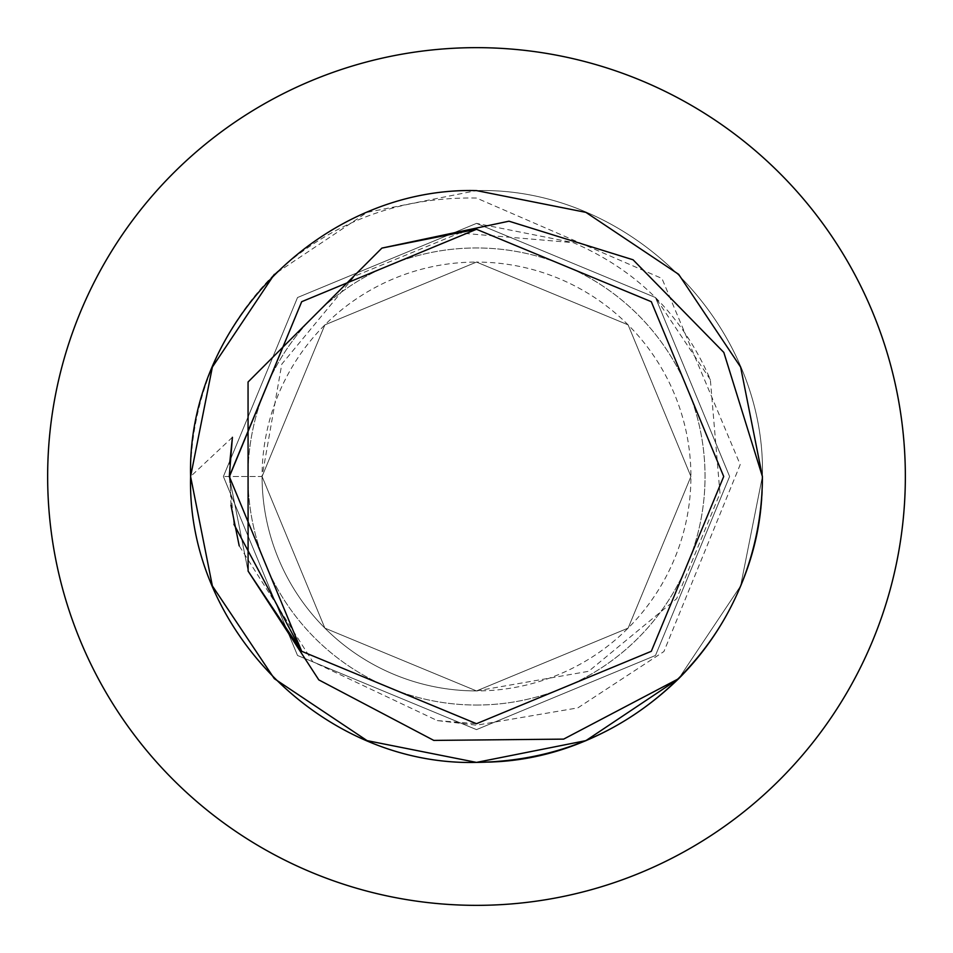 <?xml version="1.0" encoding="UTF-8"?>
<svg xmlns="http://www.w3.org/2000/svg" width="953" height="953" viewBox="0 0 953 953"><rect width="100%" height="100%" fill="white"/><g stroke="black" fill="none" stroke-linecap="round" stroke-linejoin="round"><path stroke-width="0.71" stroke-dasharray="4.76 3.57" d="M476.5 262.075L324.878 324.878L262.075 476.5L324.878 628.122L476.5 690.925L628.122 628.122L690.925 476.5L628.122 324.878L476.5 262.075L324.878 324.878L262.075 476.5L324.878 628.122L476.5 690.925L628.122 628.122L690.925 476.5L628.122 324.878L476.5 262.075L324.878 324.878L262.075 476.5L324.878 628.122L476.5 690.925L628.122 628.122L690.925 476.5L628.122 324.878L476.5 262.075L324.878 324.878L262.075 476.5L324.878 628.122L476.5 690.925L628.122 628.122L690.925 476.5L628.122 324.878L476.5 262.075L324.878 324.878L262.075 476.5L324.878 628.122L476.5 690.925L628.122 628.122L690.925 476.5L628.122 324.878L476.5 262.075L324.878 324.878L262.075 476.5L324.878 628.122L476.5 690.925L628.122 628.122L690.925 476.5L628.122 324.878L476.5 262.075L324.878 324.878L262.075 476.5L324.878 628.122L476.5 690.925L628.122 628.122L690.925 476.5L628.122 324.878L476.5 262.075L324.878 324.878L262.075 476.5L324.878 628.122L476.5 690.925L628.122 628.122L690.925 476.5L628.122 324.878L476.5 262.075L324.878 324.878L262.075 476.5L324.878 628.122L476.5 690.925L628.122 628.122L690.925 476.5L628.122 324.878L476.5 262.075L324.878 324.878L262.075 476.5L324.878 628.122L476.5 690.925L628.122 628.122L690.925 476.5L628.122 324.878L476.5 262.075L324.878 324.878L262.075 476.5L324.878 628.122L476.5 690.925L628.122 628.122L690.925 476.5L628.122 324.878L476.5 262.075L324.878 324.878L262.075 476.5L324.878 628.122L476.5 690.925L628.122 628.122L690.925 476.5L628.122 324.878L476.5 262.075L324.878 324.878L262.075 476.5L324.878 628.122L476.5 690.925L628.122 628.122L690.925 476.5L628.122 324.878L476.5 262.075L324.878 324.878L262.075 476.5L324.878 628.122L476.5 690.925L628.122 628.122L690.925 476.5L628.122 324.878L476.5 262.075L324.878 324.878L262.075 476.5L324.878 628.122L476.5 690.925L628.122 628.122L690.925 476.5L628.122 324.878L476.5 262.075L324.878 324.878L262.075 476.5L324.878 628.122L476.5 690.925L628.122 628.122L690.925 476.5L628.122 324.878L476.5 262.075L324.878 324.878L262.075 476.5L324.878 628.122L476.5 690.925L628.122 628.122L690.925 476.5L628.122 324.878L476.5 262.075L324.878 324.878L262.075 476.5L324.878 628.122L476.5 690.925L628.122 628.122L690.925 476.5L628.122 324.878L476.5 262.075L324.878 324.878L262.075 476.5L324.878 628.122L476.5 690.925L628.122 628.122L690.925 476.5L628.122 324.878L476.5 262.075L324.878 324.878L262.075 476.5L324.878 628.122L476.5 690.925L628.122 628.122L690.925 476.5L628.122 324.878L476.5 262.075L324.878 324.878L262.075 476.5L324.878 628.122L476.5 690.925L628.122 628.122L690.925 476.5L628.122 324.878L476.5 262.075L324.878 324.878L262.075 476.5L324.878 628.122L476.5 690.925L628.122 628.122L690.925 476.5L628.122 324.878L476.5 262.075L324.878 324.878L262.075 476.5L324.878 628.122L476.5 690.925L628.122 628.122L690.925 476.5L628.122 324.878L476.5 262.075L324.878 324.878L262.075 476.5L324.878 628.122L476.5 690.925L628.122 628.122L690.925 476.5L628.122 324.878L476.5 262.075A214.425 214.425 0 0 0 262.075 476.5A214.425 214.425 0 0 0 476.5 690.925L628.122 628.122L690.925 476.5L628.122 324.878L476.5 262.075L324.878 324.878L262.075 476.5A214.425 214.425 0 0 0 476.5 690.925L628.122 628.122L690.925 476.5L628.122 324.878L476.5 262.075L324.878 324.878L262.075 476.5L324.878 628.122L476.5 690.925A214.425 214.425 0 0 0 690.925 476.5A214.425 214.425 0 0 0 476.5 262.075L324.878 324.878L262.075 476.5L324.878 628.122L476.5 690.925L628.122 628.122L690.925 476.5L628.122 324.878L476.5 262.075M476.5 190.6C629.183 186.597 766.403 323.817 762.4 476.5C766.403 629.183 629.183 766.403 476.5 762.4C323.817 766.403 186.597 629.183 190.6 476.5A285.9 285.9 0 0 1 274.333 274.333L367.096 212.364L476.5 190.6C629.183 186.597 766.403 323.817 762.4 476.5C766.403 629.183 629.183 766.403 476.5 762.4C323.817 766.403 186.597 629.183 190.6 476.5C186.597 323.817 323.817 186.597 476.5 190.6C629.183 186.597 766.403 323.817 762.4 476.5C766.403 629.183 629.183 766.403 476.5 762.4C323.817 766.403 186.597 629.183 190.6 476.5C186.597 323.817 323.817 186.597 476.5 190.6C629.183 186.597 766.403 323.817 762.4 476.5C766.403 629.183 629.183 766.403 476.5 762.4C323.817 766.403 186.597 629.183 190.6 476.5C186.597 323.817 323.817 186.597 476.5 190.6C629.183 186.597 766.403 323.817 762.4 476.5C766.403 629.183 629.183 766.403 476.5 762.4C323.817 766.403 186.597 629.183 190.6 476.5C186.597 323.817 323.817 186.597 476.5 190.6C629.183 186.597 766.403 323.817 762.4 476.5C766.403 629.183 629.183 766.403 476.5 762.4C323.817 766.403 186.597 629.183 190.6 476.5C186.597 323.817 323.817 186.597 476.5 190.6C629.183 186.597 766.403 323.817 762.4 476.5C766.403 629.183 629.183 766.403 476.5 762.4C323.817 766.403 186.597 629.183 190.6 476.5C186.597 323.817 323.817 186.597 476.5 190.6C323.817 186.597 186.597 323.817 190.6 476.5C186.597 629.183 323.817 766.403 476.5 762.4L585.904 740.636L678.667 678.667L740.636 585.904L762.4 476.5L740.636 585.904L678.667 678.667L585.904 740.636L476.5 762.4L585.904 740.636L678.667 678.667L740.636 585.904L762.4 476.5L740.636 585.904L678.667 678.667L740.636 585.904L762.4 476.5L740.636 585.904L678.667 678.667M762.4 476.5L740.636 585.904L678.667 678.667L585.904 740.636L476.5 762.4C629.183 766.403 766.403 629.183 762.4 476.5M476.5 705.041A228.541 228.541 0 0 0 705.041 476.5A228.541 228.541 0 0 0 476.5 247.959A228.541 228.541 0 0 0 247.959 476.5A228.541 228.541 0 0 0 476.5 705.041A228.541 228.541 0 0 0 705.041 476.5A228.541 228.541 0 0 0 476.5 247.959A228.541 228.541 0 0 0 247.959 476.5A228.541 228.541 0 0 0 476.5 705.041M476.5 905.35A428.85 428.85 0 0 0 905.35 476.5A428.85 428.85 0 0 0 476.5 47.65A428.85 428.85 0 0 0 47.65 476.5A428.85 428.85 0 0 0 476.5 905.35M274.333 274.333C331.573 222.12 398.962 196.699 476.5 198.045L661.942 278.455L740.207 464.623L663.919 651.53L577.863 707.876L476.5 725.185L437.296 720.587L312.775 661.727L239.215 545.855M476.5 690.925L588.656 671.293L676.63 598.734L719.98 493.38L710.342 379.639C682.944 315.979 637.283 270.318 573.361 242.658L459.68 233.008L354.433 276.251L281.79 364.141L262.075 476.5L223.383 476.5L262.075 476.5M230.971 505.293L229.613 463.908M232.413 437.296L190.6 476.5M233.962 524.341L229.292 476.869M437.296 720.587L476.5 723.708L651.304 651.304L723.708 476.5L651.304 301.696L476.5 229.292L301.696 301.696L229.292 476.5L301.696 651.304L476.5 723.708L651.304 651.304L723.708 476.5L651.304 301.696L476.5 229.292L301.696 301.696L229.292 476.5L301.696 651.304L476.5 723.708L651.304 651.304L723.708 476.5L651.304 301.696L476.5 229.292L301.696 301.696L229.292 476.5L301.696 651.304L476.5 723.708L651.304 651.304L723.708 476.5L651.304 301.696L476.5 229.292L301.696 301.696L229.292 476.5L301.696 651.304L476.5 723.708L651.304 651.304L723.708 476.5L651.304 301.696L476.5 229.292L301.696 301.696L229.292 476.5L301.696 651.304L476.5 723.708L651.304 651.304L723.708 476.5L651.304 301.696L476.5 229.292L301.696 301.696L229.292 476.5L301.696 651.304L476.5 723.708L651.304 651.304L723.708 476.5L651.304 301.696L476.5 229.292L301.696 301.696L229.292 476.5L301.696 651.304L476.5 723.708L651.304 651.304L723.708 476.5L651.304 301.696L476.5 229.292L301.696 301.696L229.292 476.5L248.102 571.109L229.292 476.5M723.708 476.5L651.304 651.304L476.5 723.708M710.342 379.639L655.473 297.527L476.5 223.383L297.527 297.527L223.383 476.5L297.527 655.473L476.5 729.617L655.473 655.473L729.617 476.5L655.473 297.527L476.5 223.383L297.527 297.527L223.383 476.5L297.527 655.473L476.5 729.617L655.473 655.473L729.617 476.5L655.473 297.527L476.5 223.383L297.527 297.527L223.383 476.5L297.527 655.473L476.5 729.617L655.473 655.473L729.617 476.5L655.473 297.527L476.5 223.383L297.527 297.527L223.383 476.5L297.527 655.473L476.5 729.617L655.473 655.473L729.617 476.5L655.473 297.527L476.5 223.383L297.527 297.527L223.383 476.5L297.527 655.473L476.5 729.617L655.473 655.473L729.617 476.5L655.473 297.527L476.5 223.383L297.527 297.527L223.383 476.5L297.527 655.473L476.5 729.617L655.473 655.473L729.617 476.5L655.473 297.527L476.5 223.383L297.527 297.527L223.383 476.5L297.527 655.473L476.5 729.617L655.473 655.473L729.617 476.5L655.473 297.527L476.5 223.383L297.527 297.527L223.383 476.5L297.527 655.473L476.5 729.617L655.473 655.473L729.617 476.5L655.473 297.527L476.5 223.383L297.527 297.527L223.383 476.5L297.527 655.473L476.5 729.617L655.473 655.473L729.617 476.5L655.473 297.527L476.5 223.383L297.527 297.527L223.383 476.5L297.527 655.473L476.5 729.617L655.473 655.473L729.617 476.5L655.473 297.527L476.5 223.383L297.527 297.527L223.383 476.5L297.527 655.473L476.5 729.617L655.473 655.473L729.617 476.5L655.473 297.527L476.5 223.383L297.527 297.527L223.383 476.5L297.527 655.473L476.5 729.617L655.473 655.473L729.617 476.5L655.473 297.527L476.5 223.383L297.527 297.527L223.383 476.5L297.527 655.473L476.5 729.617L655.473 655.473L729.617 476.5L655.473 297.527L476.5 223.383L297.527 297.527L223.383 476.5L297.527 297.527L476.5 223.383L655.473 297.527L729.617 476.5L655.473 655.473L476.5 729.617L297.527 655.473L223.383 476.5L297.527 297.527L476.5 223.383L655.473 297.527L729.617 476.5L655.473 655.473L476.5 729.617L297.527 655.473L223.383 476.5L297.527 297.527L476.5 223.383L655.473 297.527L729.617 476.5L655.473 655.473L476.5 729.617L297.527 655.473L223.383 476.5L297.527 297.527L476.5 223.383L655.473 297.527L729.617 476.5L655.473 655.473L476.5 729.617L297.527 655.473L223.383 476.5L297.527 297.527L476.5 223.383L655.473 297.527L729.617 476.5L655.473 655.473L476.5 729.617L297.527 655.473L223.383 476.5L297.527 297.527L476.5 223.383L655.473 297.527L729.617 476.5L655.473 655.473L476.5 729.617L297.527 655.473L223.383 476.5L297.527 297.527L476.5 223.383L655.473 297.527L729.617 476.5L655.473 655.473L476.5 729.617L297.527 655.473L223.383 476.5L297.527 297.527L476.5 223.383L655.473 297.527L729.617 476.5L655.473 655.473L476.5 729.617L297.527 655.473L223.383 476.5L297.527 297.527L476.5 223.383L655.473 297.527L729.617 476.5L655.473 655.473L476.5 729.617L297.527 655.473L223.383 476.5L297.527 297.527L476.5 223.383L655.473 297.527L729.617 476.5L655.473 655.473L476.5 729.617L297.527 655.473L223.383 476.5L297.527 297.527L476.5 223.383L655.473 297.527L729.617 476.5L655.473 655.473L476.5 729.617L297.527 655.473L223.383 476.5L297.527 297.527L476.5 223.383L655.473 297.527L729.617 476.5L655.473 655.473L476.5 729.617L297.527 655.473L223.383 476.5L297.527 297.527L476.5 223.383L655.473 297.527L729.617 476.5L655.473 655.473L476.5 729.617L297.527 655.473L223.383 476.5L297.527 297.527L476.5 223.383L573.361 242.658"/><path stroke-width="1.43" d="M476.5 190.6L585.904 212.364L678.667 274.333L740.636 367.096L762.4 476.5L723.827 352.431L633.066 259.788L508.973 221.191L381.891 248.102L248.054 382.01L248.102 571.109L318.802 679.882L433.806 740.41L563.64 739.123L678.667 678.667L585.904 740.636L476.5 762.4L367.096 740.636L274.333 678.667L212.364 585.904L190.6 476.5L212.364 367.096L274.333 274.333L212.364 367.096L190.6 476.5L212.364 585.904L274.333 678.667L367.096 740.636L476.5 762.4C323.817 766.403 186.597 629.183 190.6 476.5C186.597 323.817 323.817 186.597 476.5 190.6L585.904 212.364L678.667 274.333L740.636 367.096L762.4 476.5L740.636 367.096L678.667 274.333L585.904 212.364L476.5 190.6L585.904 212.364L678.667 274.333L740.636 367.096L762.4 476.5L740.636 367.096L678.667 274.333L585.904 212.364L476.5 190.6L585.904 212.364L678.667 274.333L740.636 367.096L762.4 476.5L740.636 367.096L678.667 274.333L585.904 212.364L476.5 190.6C323.817 186.597 186.597 323.817 190.6 476.5C186.597 629.183 323.817 766.403 476.5 762.4C323.817 766.403 186.597 629.183 190.6 476.5C186.597 323.817 323.817 186.597 476.5 190.6C323.817 186.597 186.597 323.817 190.6 476.5C186.597 629.183 323.817 766.403 476.5 762.4C323.817 766.403 186.597 629.183 190.6 476.5C186.597 323.817 323.817 186.597 476.5 190.6C323.817 186.597 186.597 323.817 190.6 476.5C186.597 629.183 323.817 766.403 476.5 762.4L585.904 740.636L678.667 678.667L585.904 740.636L476.5 762.4C554.932 761.149 622.321 733.238 678.667 678.667A285.9 285.9 0 0 0 762.4 476.5M476.5 905.35A428.85 428.85 0 0 0 905.35 476.5A428.85 428.85 0 0 0 476.5 47.65A428.85 428.85 0 0 0 47.65 476.5A428.85 428.85 0 0 0 476.5 905.35M239.215 545.855L230.971 505.293M229.613 463.908L232.413 437.296L229.292 476.5L301.696 651.304L476.5 723.708L651.304 651.304L723.708 476.5L651.304 301.696L476.5 229.292L301.696 301.696L229.292 476.5L301.696 651.304L476.5 723.708L651.304 651.304L723.708 476.5L651.304 301.696L476.5 229.292L301.696 301.696L229.292 476.5L301.696 651.304L476.5 723.708L651.304 651.304L723.708 476.5L651.304 301.696L476.5 229.292L301.696 301.696L229.292 476.5L301.696 651.304L476.5 723.708L651.304 651.304L723.708 476.5L651.304 301.696L476.5 229.292L301.696 301.696L229.292 476.5M381.891 248.102L476.5 229.292L651.304 301.696L723.708 476.5L651.304 651.304L476.5 723.708L301.696 651.304L233.962 524.341M229.292 476.869L301.696 301.696L476.5 229.292L651.304 301.696L723.708 476.5L651.304 651.304L476.5 723.708L301.696 651.304L229.292 476.5L301.696 301.696L476.5 229.292L651.304 301.696L723.708 476.5L651.304 651.304L476.5 723.708L301.696 651.304L248.102 571.109M476.5 723.708L301.696 651.304L229.292 476.5L301.696 301.696L476.5 229.292L651.304 301.696L723.708 476.5"/></g></svg>
